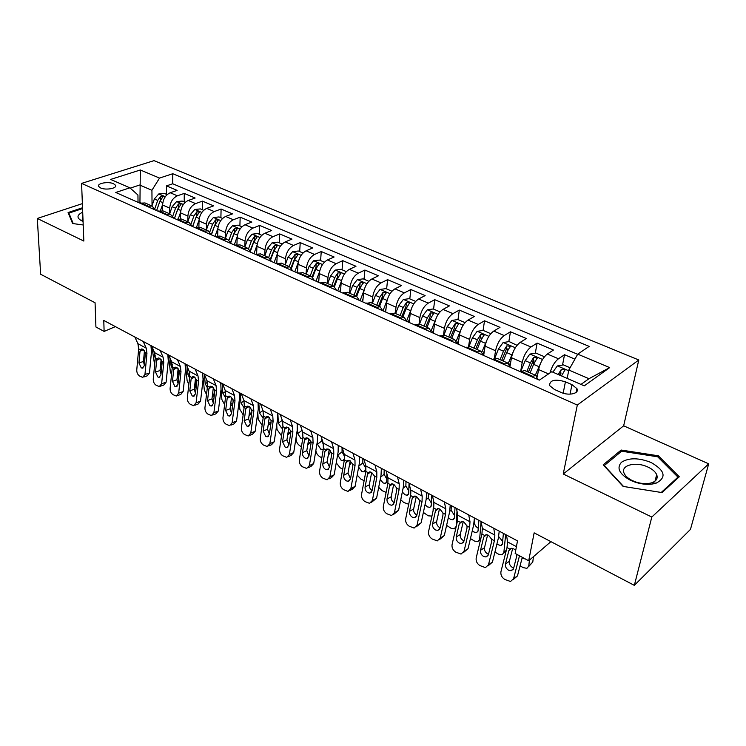 <?xml version="1.0" encoding="UTF-8"?>
<svg xmlns="http://www.w3.org/2000/svg" width="746" height="746" viewBox="0 0 746 746"><rect width="100%" height="100%" fill="white"/><g stroke="black" fill="none" stroke-linecap="round" stroke-linejoin="round"><path stroke-width="1.12" d="M100.561 187.927C105.801 190.491 117.598 188.318 115.471 185.222L113.551 183.749C108.338 181.231 96.598 183.348 98.686 186.481L100.561 187.927M638.79 359.982L154.012 160.642L81.584 183.395L577.32 405.069L638.79 359.982L623.656 425.807L563.239 473.999L651.817 517.043L708.7 463.835L623.656 425.807M708.7 463.835L690.46 529.399L634.333 585.358L534.145 532.858L528.7 560.759L550.921 541.643M82.377 203.63L37.3 218.457L40.638 274.239L95.068 302.764L95.917 326.99L104.123 331.42L115.369 326.617M651.817 517.043L634.333 585.358M574.914 359.134L564.517 354.723L562.531 365.046M561.011 372.925L560.507 375.49M537.223 377.075L538.584 369.568C540.225 362.565 543.153 357.381 547.368 354.024L553.457 350.033L537.101 343.095L535.302 353.175M533.959 360.672L533.082 365.615M509.928 366.855L511.467 357.698C513.006 350.76 515.915 345.659 520.176 342.395L526.35 338.535L510.45 331.793L508.828 341.64M507.625 348.941L507.233 351.282M483.669 355.46L485.096 346.163C486.551 339.29 489.423 334.264 493.731 331.084L499.997 327.354L484.527 320.799L483.072 330.422M481.972 337.64L481.869 338.358M458.165 344.158L459.461 334.935C460.814 328.128 463.667 323.177 468.022 320.09L474.363 316.481L459.312 310.094L457.988 319.596M433.342 333.164L434.517 324.025C435.785 317.274 438.62 312.397 443.003 309.394L449.409 305.897L434.759 299.687L433.575 309.105M409.19 322.468L410.244 313.395C411.428 306.709 414.235 301.906 418.655 298.978L425.127 295.593L410.86 289.541L409.796 298.885M385.673 312.042L386.605 303.053C387.715 296.432 390.494 291.695 394.951 288.842L401.479 285.559L387.584 279.666L386.633 288.935M362.761 301.897L363.582 292.973C364.626 286.417 367.377 281.746 371.862 278.976L378.446 275.787L364.906 270.052L364.057 279.237M340.437 292.003L341.155 283.163C342.125 276.663 344.857 272.057 349.361 269.353L355.991 266.266L342.796 260.671L342.06 269.782M340.456 289.513L340.251 291.928M318.682 282.37L319.307 273.595C320.202 267.152 322.915 262.611 327.438 259.972L334.115 256.988L321.246 251.533L320.603 260.568M297.467 272.971L297.999 264.27C298.829 257.883 301.515 253.407 306.065 250.833L312.779 247.933L300.228 242.609L299.678 251.57M276.794 263.478L277.214 255.179C277.988 248.847 280.655 244.427 285.214 241.918L291.966 239.102L279.722 233.918L279.265 242.804M256.633 253.845L256.941 246.301C257.659 240.025 260.298 235.671 264.877 233.228L271.656 230.495L259.711 225.423L259.338 234.244M236.939 244.585L237.163 237.648C237.815 231.428 240.445 227.129 245.033 224.732L251.84 222.084L240.175 217.142L239.886 225.879M217.701 235.661L217.851 229.19C218.457 223.026 221.058 218.783 225.656 216.452L232.491 213.878L221.096 209.048L220.891 217.72M198.912 227.064L198.995 220.937C199.555 214.829 202.129 210.642 206.735 208.367L213.598 205.859L202.464 201.14L202.334 209.747M180.551 218.764L180.588 212.88C181.091 206.829 183.647 202.688 188.262 200.46L195.135 198.035L184.271 193.419L184.206 201.961M528.7 560.759L515.141 553.439L517.491 540.897L103.778 320.444L104.123 331.42M571.958 384.647L565.421 381.784C554.893 378.819 549.625 380.087 549.615 385.579L554.427 389.459L561.011 392.387C568.797 396.098 579.773 393.459 576.919 388.629L571.958 384.647L570.056 394.158M138.038 202.343L137.935 194.986L129.869 187.824L115.751 192.468L539.358 380.124L551.798 371.704L584.267 385.85L609.687 367.601L577.721 354.145L589.172 346.386L172.774 173.725L159.541 178.07L151.932 190.286L139.698 185.017L130.214 188.132M129.869 187.824L110.613 179.432L140.332 169.985L159.541 178.07M169.743 213.542L169.743 208.134C170.219 202.11 172.764 198.007 177.38 195.806L184.271 193.419M162.609 210.736L162.6 205.01L169.743 208.134M187.852 221.627L187.899 216.079C188.421 210.008 190.985 205.849 195.601 203.602L202.464 201.14M206.39 229.917L206.483 224.22C207.062 218.084 209.645 213.878 214.251 211.575L221.096 209.048M241.956 226.775L238.161 225.143L232.472 225.758L228.006 231.064L225.367 238.412L225.525 232.547C226.15 226.364 228.752 222.094 233.349 219.744L240.175 217.142M244.809 246.991L245.014 241.079C245.695 234.841 248.325 230.514 252.913 228.108L259.711 225.423M264.727 255.785L264.989 249.826C265.725 243.532 268.383 239.149 272.952 236.678L279.722 233.918M285.14 264.793L285.466 258.787C286.259 252.437 288.935 247.989 293.486 245.462L300.228 242.609M306.065 274.034L306.457 267.973C307.315 261.566 310.01 257.062 314.551 254.461L321.246 251.533M327.522 283.499L327.979 277.391C328.902 270.929 331.625 266.359 336.138 263.702L342.796 260.671M349.529 293.215L350.06 287.061C351.058 280.533 353.8 275.899 358.294 273.167L364.906 270.052M372.123 303.184L372.72 296.973C373.783 290.39 376.553 285.69 381.019 282.893L387.584 279.666M395.305 313.423L395.986 307.156C397.124 300.507 399.921 295.752 404.36 292.87L410.86 289.541M419.112 323.923L419.867 317.61C421.098 310.905 423.905 306.074 428.316 303.109L434.759 299.687M443.544 334.879L444.411 328.352C445.716 321.582 448.56 316.677 452.925 313.637L459.312 310.094M468.609 346.414L469.635 339.393C471.024 332.557 473.887 327.578 478.223 324.454L484.527 320.799M494.309 358.602L495.558 350.741C497.041 343.841 499.932 338.787 504.221 335.569L510.45 331.793M520.643 371.536L522.219 362.407C523.804 355.441 526.713 350.312 530.966 347.002L537.101 343.095M549.979 372.935C551.881 366.435 554.716 361.707 558.474 358.77L564.517 354.723M577.646 354.285L172.746 183.768L166.479 185.875L166.489 194.342M162.6 205.01C163.057 199.005 165.593 194.92 170.209 192.748L177.1 190.379L166.479 185.875M520.363 371.713L524.699 370.529M531.628 376.702L535.749 375.406L537.624 379.36M503.718 364.337L507.933 363.134L509.947 367.097M497.209 358.397L492.78 359.497M476.61 352.336L480.909 351.207L483.054 355.189M470.502 346.61L465.989 347.627M450.276 340.661L454.659 339.616L456.925 343.608M444.551 335.15L439.944 336.092M424.679 329.322L429.127 328.352L431.505 332.352M419.308 324.016L414.636 324.874M399.781 318.3L404.304 317.386L406.794 321.405M394.765 313.18L390.018 313.973M375.564 307.566L380.143 306.727L382.735 310.746M370.874 302.634L366.062 303.361M352 297.132L356.635 296.349L359.32 300.377M347.617 292.376L342.75 293.029M329.061 286.968L333.751 286.25L336.521 290.269M324.976 282.38L320.053 282.976M306.727 277.074L311.455 276.412L314.318 280.431M302.923 272.644L297.952 273.185M284.963 267.432L289.737 266.826L292.674 270.845M281.428 263.151L276.412 263.646M263.748 258.032L268.569 257.482L271.572 261.501M260.475 253.91L255.421 254.339M243.075 248.875L247.933 248.371L251.01 252.39M240.044 244.893L234.953 245.275M222.914 239.942L227.8 239.485L230.943 243.504M220.117 236.1L214.988 236.435L217.907 228.304M203.248 231.232L208.162 230.822L211.37 234.831M200.674 227.511L195.517 227.81M184.057 222.728L189.008 222.364L192.263 226.364M181.707 219.137L176.513 219.389M165.332 214.438L170.302 214.111L173.613 218.102M163.178 210.969L157.965 211.174M147.046 206.334L152.035 206.045L155.392 210.027M145.088 202.977L139.856 203.145M580.975 384.414L588.976 378.707L568.816 370.016L577.721 354.145M567.165 378.39L568.816 370.016M563.239 473.999L577.32 405.069M37.3 218.457L83.832 241.061L81.584 183.395M139.931 203.117L140.332 169.985M152.044 205.644L151.932 190.286M172.746 183.768L172.774 173.725M588.976 378.707L609.687 367.601M658.354 455.797L621.166 450.043L603.197 464.842L623.096 486.411L662.056 492.593L679.298 476.769L658.354 455.797L658.028 457.13M82.536 207.752L68.082 212.545L72.595 223.511L83.207 224.994M620.719 451.973L621.166 450.043M519.486 555.779L513.584 578.672L517.472 575.903L513.239 579.577M522.293 557.299L517.472 575.903M506.525 535.05L507.541 541.904L507.019 547.564L500.948 571.669C500.491 574.83 501.75 577.413 504.725 579.4L510.516 581.507L513.584 578.672M517.127 554.511L513.593 568.443L511.094 570.746L508.511 570.196C506.114 568.601 505.107 566.531 505.471 563.985L509.397 561.29L512.67 548.422M509.397 561.29C509.024 563.827 510.031 565.888 512.418 567.473L513.714 567.967M511.514 548.291L508.837 550.669L505.471 563.985M508.837 550.669L510.991 548.366L513.835 548.888L515.71 550.389M570.075 367.759L563.417 364.897L557.299 365.95L552.851 372.151M516.754 554.306L516.409 557.467M567.408 377.178L566.885 378.269M529.446 560.115L528.737 566.158L532.784 562.055L528.662 566.55M533.427 556.693L532.784 562.055M528.737 566.158L526.9 568.34L523.226 567.631L520.074 565.878M525.65 559.108L522.116 557.999M561.524 375.937L564.936 369.932L561.3 369.438L558.157 374.473M559.64 375.117L561.3 369.438M630.557 480.368L635.583 482.336C643.304 484.667 650.148 484.947 656.116 483.175C666.784 477.477 665.115 470.586 651.118 462.511C638.79 457.671 628.906 457.578 621.465 462.25C616.336 468.096 619.367 474.139 630.557 480.368M632.505 480.666L636.291 482.149C642.11 483.902 647.267 484.117 651.771 482.783C656.405 481.077 658.047 478.363 656.676 474.633C655.342 471.714 652.47 469.215 648.06 467.117C636.049 461.187 620.122 465.187 624.122 473.29C625.409 476.116 628.207 478.578 632.505 480.666M621.651 451.209L657.702 456.804L677.965 477.132L661.245 492.453L623.535 486.467L604.251 465.579L621.651 451.209M677.666 478.27L677.965 477.132M68.986 214.745L68.912 213.114L82.564 208.572M73.239 223.604L68.912 213.114M82.703 212.172C76.372 215.258 76.418 218.326 82.862 221.376L83.067 221.45M82.89 216.918L82.209 219.725L83.039 220.769M493.749 528.243L494.859 535.106L494.393 540.747L488.481 564.769L492.444 562.102L488.052 565.86M499.223 531.161L498.356 538.174L492.444 562.102M481.151 521.529L482.345 528.392L481.925 534.033L476.19 557.952C475.762 561.085 477.002 563.631 479.902 565.571L485.45 567.622L488.481 564.769M486.504 534.705L483.706 537.092L485.842 534.779L488.546 535.274L491.689 539.293L491.679 541.4L488.434 554.642L485.963 556.954L483.511 556.423C481.179 554.865 480.182 552.823 480.527 550.296L484.508 547.704L487.623 534.882M484.508 547.704C484.173 550.222 485.161 552.254 487.483 553.802L488.537 554.222M483.706 537.092L480.527 550.296M468.721 514.908L469.999 521.771L469.635 527.394L464.049 551.229L468.059 548.664L463.527 552.497M474.409 517.938L473.663 524.914L468.059 548.664M456.449 508.371L457.82 515.234L457.494 520.848L452.067 544.599C451.675 547.704 452.897 550.203 455.713 552.105L461.047 554.091L464.049 551.229M462.138 521.482L459.247 523.869L461.354 521.538L463.919 522.023L467.005 525.977L467.005 528.065L463.937 541.204L461.494 543.526L459.172 543.013C456.897 541.493 455.918 539.479 456.235 536.971L460.273 534.472L463.229 521.715M460.273 534.472C459.956 536.971 460.935 538.976 463.201 540.486L464.021 540.831M459.247 523.869L456.235 536.971M444.346 501.918L445.791 508.791L445.521 514.395L440.243 538.043L444.308 535.563L439.646 539.47M450.239 505.061L449.605 511.998L444.308 535.563M432.4 495.558L433.92 502.422L433.696 508.017L428.568 531.581C428.204 534.658 429.407 537.129 432.158 538.985L437.268 540.915L440.243 538.043M438.406 508.613L435.412 510.991L437.492 508.651L439.935 509.117L442.956 513.006L442.975 515.076L440.075 528.112L437.66 530.443L435.459 529.949C433.24 528.466 432.279 526.48 432.568 523.99L436.662 521.585L439.459 508.893M436.662 521.585C436.373 524.056 437.324 526.033 439.534 527.506L440.149 527.786M435.412 510.991L432.568 523.99M420.613 489.273L422.208 496.146L422.022 501.722L417.042 525.193L421.154 522.806L416.371 526.76M426.693 492.509L426.162 499.41L421.154 522.806M408.976 483.072L410.645 489.945L410.505 495.503L405.665 518.89C405.33 521.948 406.505 524.382 409.19 526.2L414.114 528.065L417.042 525.193M415.261 496.081L412.193 498.44L414.244 496.09L416.566 496.547L419.532 500.37L419.56 502.422L416.818 515.355L414.431 517.687L412.342 517.211C410.179 515.766 409.237 513.808 409.507 511.346L413.648 509.014L416.287 496.407M413.648 509.014C413.377 511.467 414.319 513.416 416.473 514.861L416.883 515.057M412.193 498.44L409.507 511.346M543.918 357.465L544.076 356.588L535.908 353.072L529.819 354.089L525.165 360.644L520.811 371.424M540.691 363.013L535.302 375.21M505.648 534.584L503.848 552.646L506.357 550.184M537.931 373.168L536.719 376.152M530.117 372.916L533.604 364.328L537.204 357.931L533.651 357.474L530.331 362.901L526.853 371.48M528.392 372.161L532.942 361.446L533.651 357.474M503.848 552.646L502.03 554.847L498.542 554.175L494.924 552.068M502.3 544.282L500.902 545.634L502.384 543.834L503.41 533.39M500.902 545.634L496.864 544.226M506.198 550.837L503.746 553.178M498.701 536.626L502.627 541.335M517.034 345.323L509.164 341.584L503.102 342.554L498.468 349.007L494.682 358.434M513.248 351.767L508.287 363.311M481.086 521.501L479.594 539.479L480.918 538.22M510.796 361.717L509.509 364.897M503.252 361.064L506.665 352.578L510.255 346.284L506.776 345.855L503.485 351.189L500.081 359.665M501.676 360.365L506.133 349.79L506.776 345.855M479.594 539.479L477.813 541.708L474.493 541.055L470.446 538.565M477.953 531.292L476.601 532.551L478.055 530.732L478.904 520.335M476.601 532.551L473.962 532.038L472.283 530.76M474.922 518.209L474.559 522.76C474.633 524.923 475.808 526.732 478.102 528.168L478.261 528.252M490.793 333.686L483.156 330.413L477.132 331.345L472.498 337.677L469.057 346.349M486.597 340.819L481.944 351.953M456.99 511.094L456.226 526.406M460.161 522.191L460.123 522.843M484.424 350.527L482.942 354.266M477.132 349.538L480.471 341.155L484.061 334.945L480.657 334.562L477.375 339.803L474.055 348.177M475.696 348.904L480.07 338.46L480.657 334.562M455.965 526.648L454.211 528.905L451.05 528.271L446.602 525.352M454.23 518.619L452.925 519.803L454.351 517.957L455.023 507.606M452.925 519.803L450.407 519.309L448.346 517.584M451.367 505.657L451.088 510.189L454.51 515.495M465.056 322.636L457.858 319.54L451.862 320.444L447.236 326.664L443.982 334.954M460.702 330.161L456.235 341.118M433.594 500.92L433.09 510.777M437.203 508.735L437.156 509.602M458.799 339.616L457.177 343.729M451.731 338.33L454.995 330.049L458.576 323.932L455.246 323.568L451.983 328.734L448.738 337.005M450.425 337.751L454.715 327.438L455.246 323.568M431.934 516.101L428.195 515.812L423.383 512.418M431.095 506.273L429.845 507.373L431.244 505.518L431.757 495.213M429.845 507.373L427.449 506.898L425.034 504.678M428.4 493.423L428.195 497.927L431.365 503.046M397.487 476.946L399.222 483.818L399.129 489.367L394.429 512.67L398.588 510.357L393.683 514.358M403.745 480.284L403.316 487.147L398.588 510.357M386.139 470.903L387.957 477.776L387.901 483.315L383.332 506.515C383.024 509.546 384.19 511.952 386.801 513.733L391.538 515.551L394.429 512.67M392.694 483.874L389.552 486.205L390.307 484.611L391.585 483.856L393.795 484.285L396.695 488.061L396.732 490.085L394.149 502.925L391.799 505.256L389.813 504.8C387.706 503.382 386.773 501.452 387.025 499.009L391.212 496.761L393.702 484.238M391.212 496.761C390.96 499.195 391.883 501.125 393.991 502.534L394.214 502.645M389.552 486.205L387.025 499.009M440.019 311.875L433.24 308.965L427.272 309.832L422.656 315.95L419.494 324.09M435.524 319.792L431.16 330.758M410.841 491.148L410.729 494.206M433.883 328.967L432.41 332.744M427.02 327.419L430.209 319.241L433.78 313.208L430.517 312.872L427.281 317.964L424.101 326.123M425.835 326.897L430.041 316.705L430.517 312.872M408.696 504.249L403.698 502.45L400.751 499.736M408.547 494.216L407.344 495.251L408.715 493.376L409.05 483.408M407.344 495.251L405.059 494.794L402.318 492.024M406.01 481.487L405.861 485.972L408.799 490.896M374.949 464.935L376.823 471.808L376.814 477.328L372.375 500.454L376.581 498.225L371.555 502.254M381.365 468.357L381.038 475.183L376.581 498.225M363.889 459.051L365.829 465.914L365.857 471.425L361.549 494.458C361.278 497.461 362.416 499.829 364.971 501.573L369.522 503.336L372.375 500.454M370.687 471.976L367.48 474.269L368.207 472.694L369.484 471.92L371.583 472.339L374.436 476.051L374.483 478.055L372.049 490.803L369.736 493.143L367.843 492.696C365.782 491.306 364.869 489.404 365.092 486.979L369.326 484.816L371.676 472.386M369.326 484.816C369.093 487.231 370.007 489.124 372.058 490.504L372.105 490.532M367.48 474.269L365.092 486.979M415.653 301.403L409.274 298.661L403.334 299.5L398.737 305.515L395.632 313.562M411.046 309.683L406.691 320.836M409.638 318.57L408.286 322.067M402.961 316.798L406.085 308.713L409.647 302.773L406.449 302.466L403.232 307.473L400.117 315.539M401.898 316.332L406.02 306.27L406.449 302.466M386.111 492.407L381.999 490.626L378.698 487.278M386.549 482.466L385.393 483.427L386.736 481.534L386.885 473.738M385.393 483.427L383.22 482.979L380.19 479.557M384.162 469.849L384.087 474.316L386.782 479.035M352.97 453.232L354.975 460.095L355.04 465.588L350.862 488.537L355.105 486.383L352.298 489.264L349.986 490.439M359.544 456.729L359.311 463.518L355.105 486.383M342.19 447.479L344.26 454.342L344.363 459.834L340.307 482.681C340.055 485.665 341.174 488.005 343.673 489.702L348.056 491.428L350.862 488.537M349.212 460.375L345.957 462.641L346.648 461.065L347.925 460.282L349.93 460.683L352.727 464.348L352.783 466.334L350.489 478.979L348.214 481.319L346.414 480.89C344.4 479.529 343.505 477.654 343.71 475.249L347.972 473.16L350.191 460.832M347.972 473.16L350.545 478.699M345.957 462.641L343.71 475.249M391.939 291.21L385.924 288.637L380.022 289.439L375.434 295.351L372.403 303.305M387.239 299.836L382.996 310.858M371.424 473.729L370.865 476.657M386.046 308.424L384.805 311.66M379.537 306.457L382.595 298.475L386.148 292.609L383.015 292.329L379.817 297.262L376.767 305.235M378.586 306.037L382.633 296.097L383.015 292.329M364.123 480.704L360.831 479.072L357.194 475.025M365.092 470.987L363.983 471.882L365.298 469.98L365.326 464.124M363.983 471.882L361.903 471.463L358.639 467.173M362.845 458.492L362.826 462.93L365.307 467.453M331.541 441.809L333.667 448.663L333.807 454.137L329.872 476.908L334.152 474.829L331.383 477.72L328.939 478.904M338.264 445.39L338.106 452.141L334.152 474.829M321.022 436.205L323.204 443.059L323.382 448.514L319.568 471.202C319.335 474.158 320.444 476.461 322.878 478.13L327.112 479.799L329.872 476.908M328.259 449.064L324.958 451.283L325.62 449.726L326.897 448.924L328.8 449.316L331.55 452.925L331.616 454.892L329.462 467.434L327.214 469.784L325.498 469.374C323.54 468.04 322.654 466.185 322.841 463.807L327.14 461.783L329.219 449.568M327.14 461.783L329.508 467.155M324.958 451.283L322.841 463.807M368.832 281.289L363.19 278.864L357.306 279.638L352.737 285.457L349.762 293.318M364.067 290.231L360.085 300.713M350.545 461.075L350.555 463.714L349.268 465.98M363.069 298.531L361.931 301.533M356.719 296.386L359.712 288.497L363.255 282.715L360.178 282.454L357.008 287.313L354.024 295.202M355.879 296.022L359.842 286.194L360.178 282.454M342.703 469.159L340.157 467.798L336.241 462.865M344.148 459.788L343.076 460.618L344.363 458.706L344.335 454.612M343.076 460.618L341.099 460.217L337.77 455.153L337.761 454.137M342.041 447.404L342.078 451.824L344.344 456.132M310.634 430.666L312.872 437.52L313.087 442.965L309.385 465.56L313.693 463.555L310.979 466.446L308.396 467.639M317.488 434.321L317.423 441.035L313.693 463.555M300.368 425.201L302.671 432.046L302.913 437.473L299.323 459.984C299.118 462.921 300.209 465.196 302.587 466.828L306.671 468.451L309.385 465.56M307.79 438.033L304.461 440.205L305.095 438.648L306.364 437.846L308.182 438.219L310.886 441.772L310.961 443.721L308.928 456.179L306.727 458.52L305.095 458.128C303.174 456.822 302.298 454.995 302.466 452.626L306.802 450.687L308.76 438.583M306.802 450.687L308.984 455.881M304.461 440.205L302.466 452.626M290.231 419.793L292.581 426.637L292.861 432.055L289.383 454.482L293.728 452.542L291.052 455.433L288.357 456.636M297.216 423.523L297.225 430.19L293.728 452.542M280.216 414.459L282.622 421.294L282.93 426.693L279.564 449.036C279.377 451.945 280.449 454.202 282.781 455.797L286.716 457.373L289.383 454.482M287.807 427.262L284.45 429.388L285.065 427.85L286.324 427.029L288.059 427.393L290.716 430.899L290.8 432.829L288.889 445.185L286.716 447.525L285.168 447.143L282.575 441.725L286.94 439.842L288.777 427.868M286.94 439.842L288.944 444.858M284.45 429.388L282.575 441.725M270.313 409.181L272.775 416.016L273.12 421.406L269.856 443.665L274.22 441.791L271.591 444.681L268.784 445.884M277.419 412.967L277.512 419.606L274.22 441.791M260.531 403.968L263.04 410.794L263.413 416.175L260.261 438.35C260.093 441.231 261.147 443.45 263.422 445.017L267.227 446.556L269.856 443.665M268.29 416.753L264.905 418.832L265.492 417.294L266.751 416.464L268.411 416.818L271.012 420.268L271.106 422.18L269.325 434.452L267.189 436.792L265.707 436.419L263.151 431.067L267.544 429.248L269.259 417.406M267.544 429.248L269.371 434.088M264.905 418.832L263.151 431.067M250.87 398.821L253.426 405.637L253.826 410.999L250.777 433.09L255.169 431.281L252.577 434.172L249.658 435.375M258.088 402.672L258.247 409.265L255.169 431.281M241.312 393.729L243.923 400.546L244.352 405.889L241.396 427.896C241.256 430.759 242.291 432.96 244.52 434.489L248.194 435.981L250.777 433.09M249.22 406.486L245.826 408.519L246.385 406.99L247.635 406.15L249.22 406.486L251.775 409.899L251.878 411.792L250.208 423.961L248.11 426.302L246.693 425.947L244.184 420.66L248.595 418.907L250.19 407.195M248.595 418.907L250.264 423.551M245.826 408.519L244.184 420.66M231.875 388.703L234.524 395.501L234.99 400.835L232.127 422.768L236.547 421.014L234.002 423.905L230.99 425.099M239.205 392.601L239.429 399.166L236.547 421.014M222.541 383.724L225.236 390.522L225.73 395.846L222.97 417.685C222.84 420.53 223.865 422.693 226.047 424.194L229.591 425.658L232.127 422.768M230.579 396.462L227.176 398.439L227.716 396.919L228.947 396.07L230.467 396.396L232.985 399.753L233.097 401.637L231.53 413.713L229.47 416.063L228.108 415.718L225.637 410.486L230.076 408.789L231.568 397.236M230.076 408.789L231.586 413.256M227.176 398.439L225.637 410.486M213.319 378.809L216.06 385.598L216.573 390.904L213.906 412.669L218.345 410.981L215.846 413.862L212.741 415.056M220.751 382.773L221.04 389.291L218.345 410.981M204.199 373.951L206.978 380.74L207.528 386.027L204.945 407.708C204.842 410.524 205.849 412.669 207.985 414.142L211.416 415.559L213.906 412.669M212.358 386.661L208.945 388.582L209.467 387.071L210.689 386.223L212.144 386.54L214.615 389.85L214.736 391.715L213.272 403.707L211.249 406.038L209.952 405.712L207.519 400.546L211.967 398.914L213.356 387.5M211.967 398.914L213.337 403.176M208.945 388.582L207.519 400.546M195.191 369.149L198.007 375.928L198.585 381.197L196.095 402.803L200.543 401.171L198.1 404.052L194.902 405.227M202.707 373.159L203.061 379.639L200.543 401.171M186.276 364.402L189.139 371.163L189.736 376.432L187.33 397.954C187.246 400.742 188.244 402.859 190.323 404.304L193.643 405.684L196.095 402.803M194.538 377.084L191.135 378.959L191.629 377.457L192.841 376.59L194.23 376.898L196.664 380.171L196.785 382.017L195.424 393.916L193.447 396.247L192.207 395.93L189.801 390.829L194.268 389.244L195.555 377.998M194.268 389.244L195.499 393.31M191.135 378.959L189.801 390.829M177.464 359.703L180.364 366.463L180.989 371.713L178.667 393.151L183.143 391.575L180.737 394.447L177.455 395.613M185.073 363.759L185.484 370.202L183.143 391.575M168.745 355.059L171.683 361.81L172.335 367.041L170.107 388.405C170.032 391.174 171.011 393.273 173.053 394.69L176.27 396.033L178.667 393.151M177.11 367.713L173.706 369.54L174.191 368.048L175.385 367.181L176.718 367.47L179.115 370.697L179.245 372.534L177.977 384.339L176.028 386.68L174.844 386.363L172.475 381.327L176.961 379.798L178.145 368.71M176.961 379.798L178.052 383.658M173.706 369.54L172.475 381.327M160.129 350.471L163.104 357.213L163.775 362.435L161.63 383.714L166.116 382.185L163.756 385.057L160.399 386.204M167.822 354.564L168.298 360.971L166.116 382.185M151.615 345.93L154.618 352.662L155.317 357.866L153.247 379.071C153.191 381.821 154.161 383.892 156.156 385.281L159.28 386.587L161.63 383.714M160.064 358.556L156.669 360.327L157.136 358.845L158.32 357.968L159.588 358.257L161.947 361.446L162.087 363.255L160.903 374.977L159.001 377.308L157.863 377.01L155.522 372.03L160.026 370.548L161.117 359.647M160.026 370.548L160.987 374.194M156.669 360.327L155.522 372.03M346.33 271.619L341.025 269.334L335.178 270.08L330.618 275.806L327.708 283.583M315.875 450.37L315.884 450.584C316.192 453.167 317.554 455.237 319.969 456.794L321.824 457.802M341.519 280.85L337.761 290.819M325.769 449.549L325.788 450.724M330.152 450.36L330.189 452.719L328.231 455.405M340.698 288.87L339.644 291.658M334.46 286.632L337.416 278.771L340.95 273.073L337.938 272.831L334.777 277.624L331.858 285.41M324.762 282.286L333.751 286.25L337.64 276.542L337.938 272.831M323.242 449.381L320.78 449.232L317.498 444.234L317.414 441.072M321.759 438.527L321.815 440.97L323.55 444.737M324.389 262.191L319.419 260.056L313.6 260.774L309.058 266.406L306.214 274.099M296.115 437.324L296.209 439.898C296.535 442.471 297.887 444.513 300.256 446.043L301.449 446.695M319.568 271.628L316.006 281.186M305.757 438.061L305.804 439.329M310.252 440.215L310.299 441.986L307.688 445.194M318.887 279.433L317.917 282.035M312.733 277.251L315.689 269.297L319.213 263.674L316.257 263.459L313.115 268.178L310.252 275.88M312.154 276.785L315.996 267.133L316.257 263.459M302.69 438.9L300.946 438.508L297.691 433.566L297.477 427.896M297.346 424.232L297.318 423.569M302.018 430.106L302.923 433.006M303.007 253.006L298.344 251.001L292.563 251.691L288.04 257.239L285.242 264.839M276.747 424.735L276.99 429.463L281.55 435.841M298.195 262.592L294.791 271.786M297.635 270.229L296.74 272.644M291.5 268.196L294.502 260.056L298.018 254.517L295.108 254.311L291.994 258.965L289.187 266.583M291.052 267.693L294.894 257.957L295.108 254.311M282.669 428.409L281.559 428.027L278.342 423.141L277.857 413.2M290.856 432.055L287.658 435.16M282.156 244.045L277.792 242.17L272.048 242.832L267.534 248.297L264.793 255.813M257.79 412.566L258.2 419.261L262.126 425.248M277.363 253.743L274.108 262.62M276.906 261.231L276.076 263.497M270.77 259.44L273.838 251.048L277.344 245.583L274.491 245.397L271.395 249.985L268.644 257.51M270.425 258.937L274.314 249.015L274.491 245.397M263.151 418.021L259.44 412.958L258.834 403.064M270.919 423.476L268.112 425.313M261.809 235.307L257.734 233.554L252.017 234.197L247.532 239.578L244.837 247.01M239.214 400.788L239.839 409.293L243.149 414.851M257.044 245.07L253.92 253.677M256.689 252.446L256.111 254.06M250.516 250.982L253.677 242.254L257.174 236.864L254.367 236.696L251.29 241.219L248.577 248.707M250.264 250.497L254.227 240.277L254.367 236.696M244.101 407.773L240.958 402.999L240.249 393.161M221.03 389.375L221.879 399.539L224.621 404.612M237.237 236.594L234.225 244.958M230.747 403.595L230.803 404.388L232.92 402.952M236.967 243.867L236.687 244.641M230.728 242.795L234.002 233.675L237.489 228.351L234.729 228.201L231.68 232.659L228.975 240.184M230.551 242.357L234.626 231.754L234.729 228.201M230.402 406.216L230.803 404.388M225.497 397.674L222.886 393.263L222.084 383.481M222.578 218.447L219.044 216.927L213.393 217.524L208.936 222.746L206.353 230.02M203.192 378.017L204.311 389.999L206.521 394.513M212.806 392.032L213.048 394.746L214.484 393.795M211.398 234.841L214.801 225.301L218.28 220.051L215.566 219.911L212.526 224.313L209.803 231.95M211.267 234.505L215.482 223.436L215.566 219.911M212.2 397.003L213.048 394.746M207.332 387.715L205.215 383.752L204.348 374.305M203.667 210.316L200.376 208.908L194.762 209.486L190.323 214.624L187.787 221.823M185.4 363.936L187.125 380.674L188.831 384.554M199.033 220.201L196.459 227.455M195.228 380.824L195.676 385.309L196.468 384.796M192.71 226.56L196.049 217.123L199.508 211.939L196.841 211.817L193.829 216.154L191.069 223.959M192.571 226.495L196.795 215.314L196.841 211.817M194.445 387.743L195.676 385.309M189.568 377.886L187.936 374.436L187.106 366.37M185.185 202.38L182.136 201.066L176.56 201.625L172.139 206.698L169.64 213.822M168.437 354.891L170.312 371.545L171.533 374.716M180.607 212.265L178.303 218.802M178.014 369.941L178.872 375.956M174.452 218.475L177.725 209.141L181.185 204.022L178.555 203.9L175.562 208.19L172.746 216.209M174.387 218.447L178.536 207.379L178.555 203.9M177.091 378.558L178.676 376.087M172.214 368.198L171.03 365.326L170.265 358.546M143.185 341.435L146.225 348.158L146.943 353.352L144.957 374.483L149.461 373.009L147.149 375.872L143.717 377M150.944 345.575L151.475 351.944L149.461 373.009M134.849 336.996L137.926 343.71L138.672 348.886L136.76 369.932C136.714 372.664 137.674 374.706 139.633 376.068L142.654 377.355L144.957 374.483M143.381 349.604L140.006 351.319L141.609 348.96L142.84 349.24L145.153 352.382L145.302 354.182L144.211 365.82L142.337 368.151L141.246 367.862L138.942 362.929L143.456 361.502L144.454 350.788M143.456 361.502L144.295 364.934M140.006 351.319L138.942 362.929M167.132 194.622L164.316 193.41L158.767 193.951L154.366 198.949L151.923 205.999M151.895 346.564L154.627 364.971M162.609 204.507L160.521 210.503M161.183 359.74L161.863 365.493M160.259 200.301L156.613 210.568L159.831 201.336L163.281 196.282L160.688 196.179L157.714 200.413L154.832 208.684M160.138 369.484L161.49 369.195M155.243 358.602L153.797 350.806M180.588 212.88L187.899 216.079M198.995 220.937L206.483 224.22M217.851 229.19L225.525 232.547M237.163 237.648L245.014 241.079M256.941 246.301L264.989 249.826M277.214 255.179L285.466 258.787M297.999 264.27L306.457 267.973M319.307 273.595L327.979 277.391M341.155 283.163L350.06 287.061M363.582 292.973L372.72 296.973M386.605 303.053L395.986 307.156M410.244 313.395L419.867 317.61M434.517 324.025L444.411 328.352M459.461 334.935L469.635 339.393M485.096 346.163L495.558 350.741M511.467 357.698L522.219 362.407M538.584 369.568L548.524 373.923M547.368 354.024L558.474 358.77M170.209 192.748L177.38 195.806M188.262 200.46L195.601 203.602M206.735 208.367L214.251 211.575M225.656 216.452L233.349 219.744M245.033 224.732L252.913 228.108M264.877 233.228L272.952 236.678M285.214 241.918L293.486 245.462M306.065 250.833L314.551 254.461M327.438 259.972L336.138 263.702M349.361 269.353L358.294 273.167M371.862 278.976L381.019 282.893M394.951 288.842L404.36 292.87M418.655 298.978L428.316 303.109M443.003 309.394L452.925 313.637M468.022 320.09L478.223 324.454M493.731 331.084L504.221 335.569M520.176 342.395L530.966 347.002M521.128 371.21L532.383 376.198M493.554 359.012L504.492 363.852M466.772 347.16L477.393 351.86M440.746 335.635L451.069 340.204M415.438 324.435L425.472 328.883M390.829 313.544L400.593 317.871M366.883 302.951L376.385 307.156M343.58 292.637L352.821 296.731M320.883 282.594L329.891 286.576M298.782 272.812L307.557 276.691M277.251 263.282L285.793 267.059M256.26 253.994L264.588 257.678M235.792 244.93L243.923 248.53M215.836 236.1L223.763 239.606M196.366 227.483L204.096 230.906M177.371 219.072L184.915 222.42M158.823 210.866L166.181 214.13M140.705 202.856L147.904 206.036M563.183 393.198L565.421 381.784M507.019 547.564L509.76 549.047M507.541 541.904L516.409 546.659M568.666 370.753L557.458 365.922M491.689 539.293L494.393 540.747M481.925 534.033L484.602 535.469M482.345 528.392L494.859 535.106M467.005 525.977L469.635 527.394M457.494 520.848L460.095 522.256M457.82 515.234L469.999 521.771M442.956 513.006L445.521 514.395M433.696 508.017L436.233 509.378M433.92 502.422L445.791 508.791M419.532 500.37L422.022 501.722M410.505 495.503L412.976 496.836M410.645 489.945L422.208 496.146M542.547 359.488L529.968 354.061M530.331 362.901L525.165 360.644M538.808 366.594L533.604 364.328M515.327 347.739L503.261 342.535M503.485 351.189L498.468 349.007M511.719 354.788L506.665 352.578M473.999 523.272L474.559 522.76M488.872 336.325L477.281 331.317M477.375 339.803L472.498 337.677M485.394 343.3L480.471 341.155M449.726 511.402L451.088 510.189M463.135 325.219L452.011 320.416M451.983 328.734L447.236 326.664M459.778 332.138L454.995 330.049M426.087 499.764L428.195 497.927M396.695 488.061L399.129 489.367M387.901 483.315L390.307 484.611M387.957 477.776L399.222 483.818M438.107 314.42L427.421 309.804M427.281 317.964L422.656 315.95M434.862 321.265L430.209 319.241M403.073 488.332L405.861 485.972M374.436 476.051L376.814 477.328M365.857 471.425L368.207 472.694M365.829 465.914L376.823 471.808M413.75 303.902L403.483 299.472M403.232 307.473L398.737 305.515M410.617 310.69L406.085 308.713M380.656 477.123L384.087 474.316M352.727 464.348L355.04 465.588M344.363 459.834L346.648 461.065M344.26 454.342L354.975 460.095M390.027 293.672L380.171 289.411M379.817 297.262L375.434 295.351M387.006 300.396L382.595 298.475M358.826 466.119L362.826 462.93M331.55 452.925L333.807 454.137M323.382 448.514L325.62 449.726M323.204 443.059L333.667 448.663M349.529 464.525L350.555 463.714M366.939 283.704L357.455 279.61M357.008 287.313L352.737 285.457M364.011 290.371L359.712 288.497M337.77 455.153L342.078 451.824M310.886 441.772L313.087 442.965M302.913 437.473L305.095 438.648M302.671 432.046L312.872 437.52M290.716 430.899L292.861 432.055M282.93 426.693L285.065 427.85M282.622 421.294L292.581 426.637M271.012 420.268L273.12 421.406M263.413 416.175L265.492 417.294M263.04 410.794L272.775 416.016M251.775 409.899L253.826 410.999M244.352 405.889L246.385 406.99M243.923 400.546L253.426 405.637M232.985 399.753L234.99 400.835M225.73 395.846L227.716 396.919M225.236 390.522L234.524 395.501M214.615 389.85L216.573 390.904M207.528 386.027L209.467 387.071M206.978 380.74L216.06 385.598M196.664 380.171L198.585 381.197M189.736 376.432L191.629 377.457M189.139 371.163L198.007 375.928M179.115 370.697L180.989 371.713M172.335 367.041L174.191 368.048M171.683 361.81L180.364 366.463M161.947 361.446L163.775 362.435M155.317 357.866L157.136 358.845M154.618 352.662L163.104 357.213M328.454 454.053L330.189 452.719M344.438 273.996L335.327 270.061M334.777 277.624L330.618 275.806M341.575 280.589L337.416 278.771M317.498 444.234L321.815 440.97M307.921 443.767L310.299 441.986M322.505 264.532L313.749 260.755M313.115 268.178L309.058 266.406M319.689 271.04L315.689 269.297M297.691 433.566L302.027 430.377M287.881 433.678L290.819 431.533M301.132 255.309L292.712 251.672M291.994 258.965L288.04 257.239M298.363 261.743L294.502 260.056M278.342 423.141L282.277 420.324M268.336 423.765L271.152 421.77M280.282 246.311L272.187 242.814M271.395 249.985L267.534 248.297M277.559 252.67L273.838 251.048M259.44 412.958L262.937 410.514M249.257 414.049L251.812 412.268M259.944 237.536L252.167 234.179M251.29 241.219L247.532 239.578M257.258 243.821L253.677 242.254M240.958 402.999L244.045 400.891M240.1 228.975L232.621 225.74M231.68 232.659L228.006 231.064M237.461 235.186L234.002 233.675M222.886 393.263L225.553 391.491M220.732 220.611L213.533 217.506M212.526 224.313L208.936 222.746M218.13 226.756L214.801 225.301M205.215 383.752L207.444 382.306M201.821 212.451L194.902 209.467M193.829 216.154L190.323 214.624M199.257 218.522L196.049 217.123M187.936 374.436L189.708 373.308M183.348 204.479L176.699 201.606M175.562 208.19L172.139 206.698M180.821 210.484L177.725 209.141M171.03 365.326L172.354 364.496M145.153 352.382L146.943 353.352M138.672 348.886L140.444 349.846M137.926 343.71L146.225 348.158M165.304 196.692L158.907 193.932M157.714 200.413L154.366 198.949M162.814 202.632L159.831 201.336M154.478 356.411L155.364 355.87M160.698 199.48L160.688 196.179M115.499 186.463L115.471 185.222M524.531 370.454L535.749 375.406M497.032 358.322L507.933 363.134M470.316 346.526L480.909 351.207M444.355 335.066L454.659 339.616M419.112 323.932L429.127 328.352M394.559 313.087L404.304 317.386M370.669 302.54L380.143 306.727M347.412 292.283L356.635 296.349M302.699 272.551L311.455 276.412M281.205 263.058L289.737 266.826M260.251 253.808L268.569 257.482M239.82 244.791L247.933 248.371M219.893 235.997L227.8 239.485M200.45 227.409L208.162 230.822M181.464 219.035L189.008 222.364M162.945 210.857L170.302 214.111M144.855 202.875L152.035 206.045M576.173 392.34L576.919 388.629M513.304 569.207L511.094 570.746M564.769 370.771L564.936 369.932M651.771 482.783L656.116 483.175M636.291 482.149L635.583 482.336M655.044 481.095L656.676 474.633M488.07 555.556L485.963 556.954M463.499 542.258L461.494 543.526M439.571 529.296L437.66 530.443M416.259 516.652L414.431 517.687M537.064 358.723L537.204 357.931M479.473 540.141L480.75 538.929M510.133 347.03L510.255 346.284M483.949 335.653L484.061 334.945M458.482 324.594L458.576 323.932M393.524 504.315L391.799 505.256M433.696 313.842L433.78 313.208M371.368 492.285L369.736 493.143M409.573 303.37L409.647 302.773M349.762 480.545L348.214 481.319M386.092 293.169L386.148 292.609M328.688 469.075L327.214 469.784M363.209 283.247L363.255 282.715M308.117 457.885L306.727 458.52M288.04 446.947L286.716 447.525M268.439 436.27L267.189 436.792M249.285 425.826L248.11 426.302M230.589 415.625L229.47 416.063M212.312 405.647L211.249 406.038M194.445 395.893L193.447 396.247M176.979 386.344L176.028 386.68M159.896 377.01L159.001 377.308M323.279 449.167L322.673 449.624M340.913 273.577L340.95 273.073M319.185 264.149L319.213 263.674M249.043 415.643L251.598 413.862M230.467 406.122L232.705 404.602M212.703 396.527L214.27 395.492M195.331 387.146L196.273 386.531M143.195 367.871L142.337 368.151"/></g></svg>
